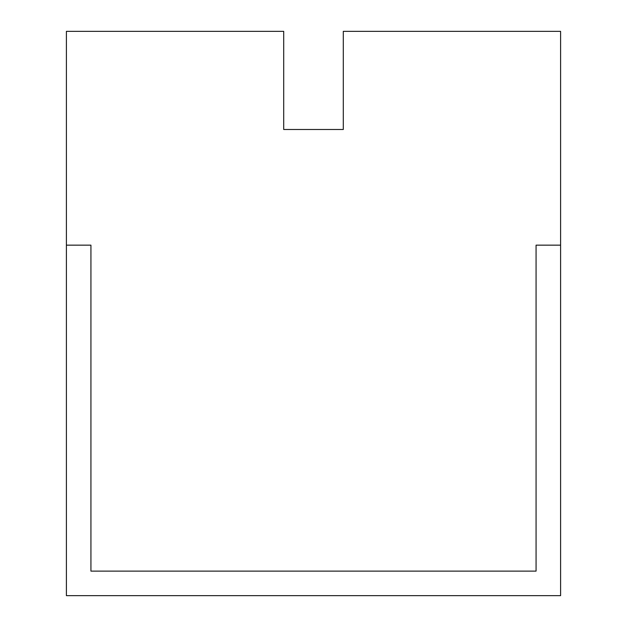 <?xml version="1.0" encoding="UTF-8"?>
<svg xmlns="http://www.w3.org/2000/svg" width="627" height="627" viewBox="0 0 627 627"><rect width="100%" height="100%" fill="white"/><g stroke="black" fill="none" stroke-linecap="round" stroke-linejoin="round"><path stroke-width="0.94" d="M66.399 31.35L66.399 245.157L90.931 245.157L90.931 571.119L536.069 571.119L536.069 245.157L560.601 245.157L560.601 31.35L343.29 31.35L343.29 129.491L283.71 129.491L283.71 31.35L66.399 31.35L283.71 31.35M343.29 129.491L283.71 129.491M560.601 245.157L560.601 595.65L66.399 595.65L66.399 245.157"/></g></svg>
